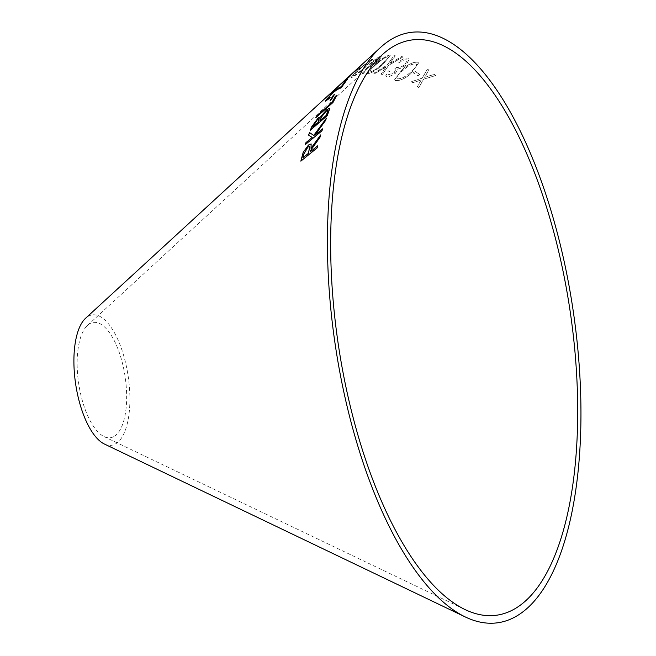 <?xml version="1.0" encoding="UTF-8"?>
<svg xmlns="http://www.w3.org/2000/svg" width="656" height="656" viewBox="0 0 656 656"><rect width="100%" height="100%" fill="white"/><g stroke="black" fill="none" stroke-linecap="round" stroke-linejoin="round"><path stroke-width="0.49" stroke-dasharray="3.28 2.46" d="M104.37 444.014A65.912 26.543 81.5 0 0 116.186 443.505A65.912 26.543 81.5 0 0 125.345 361.817A65.912 26.543 81.5 0 0 85.624 318.217M353.059 72.66L359.201 67.166C361.071 65.715 360.275 66.625 356.807 69.905L346.466 79.105C348.303 77.351 348.533 77.047 347.147 78.187L355.905 70.536L351.181 74.39M354.871 71.143L359.25 67.224C361.128 65.772 360.324 66.682 356.856 69.962L346.516 79.163C348.361 77.416 348.59 77.105 347.204 78.244L355.954 70.594L358.184 68.249L354.814 71.086M348.024 77.539L347.147 78.187L348.024 77.539M341.095 83.722L341.653 83.386L341.095 83.722M339.808 84.977L339.029 85.592L339.808 84.977M359.201 67.166L360.275 66.502L359.201 67.166M404.834 64.6L407.196 60.377L406.392 59.794L403.342 60.163L399.529 62.361L398.372 62.033C402.604 58.901 405.941 57.589 408.393 58.089L409.451 58.851L405.9 65.174L401.374 68.003L398.126 68.987L395.478 73.119C391.788 75.842 388.811 76.941 386.548 76.424L385.72 75.842L388.368 70.881L389.574 71.233C387.876 73.046 387.54 74.21 388.565 74.727L394.166 72.677L395.699 69.462L394.773 68.823L396.683 67.215C398.553 68.003 401.267 67.125 404.834 64.6L407.228 60.434L406.392 59.794M406.433 59.86L403.383 60.229L399.57 62.427L398.413 62.099C402.645 58.966 405.982 57.654 408.434 58.154L409.483 58.909L405.941 65.239L401.415 68.06L398.167 69.044L395.519 73.177C391.821 75.899 388.852 77.006 386.589 76.481L385.761 75.899L388.409 70.938L389.615 71.291C387.917 73.103 387.581 74.276 388.606 74.792L388.024 74.325L388.606 74.792L394.166 72.677M401.538 56.596L402.989 56.859L388.59 65.288L382.399 74.44L380.964 74.177L385.949 66.846L375.166 73.374L373.797 73.251L387.163 65.092L393.912 55.629L395.265 55.752L389.828 63.493L401.538 56.596L402.989 56.859M415.109 71.397L419.676 74.382L417.856 75.809L413.288 72.824L415.109 71.397L419.676 74.382M417.749 62.181L418.544 62.902L410.853 73.57C404.998 78.695 399.783 81 395.232 80.475L394.461 79.786L402.407 69.38C408.171 64.214 413.288 61.82 417.749 62.181L418.577 62.968L410.853 73.57M369.271 66.764L368.467 66.723L363.588 73.201L361.579 74.349L371.411 62.5C375.216 59.147 378.34 57.047 380.775 56.203L381.743 56.309L378.405 60.836C374.74 64.001 371.69 65.977 369.271 66.764L368.467 66.723M389.361 55.079L390.246 55.358L383.014 64.28C377.544 69.323 372.649 72.455 368.328 73.669L367.475 73.415L374.978 64.682C380.332 59.647 385.121 56.449 389.361 55.079L390.287 55.416L383.014 64.28M372.034 59.163L372.879 59.024L365.827 66.74C360.595 71.586 355.962 75.153 351.911 77.449L351.099 77.613L351.911 77.449C350.476 77.588 352.649 75.12 358.43 70.028C363.563 65.198 368.098 61.574 372.034 59.163L372.928 59.081L365.827 66.74M356.88 70.028L360.808 67.576M434.272 74.317L435.715 75.473L423.538 79.204L418.831 87.625L417.413 86.485L421.119 79.966L412.657 82.754L411.304 81.721L422.152 78.121L427.466 69.011L428.811 70.036L424.563 77.351L434.272 74.317L435.715 75.473M114.529 436.15A58.269 23.468 81.5 0 0 122.623 363.932A58.269 23.468 81.5 0 0 87.51 325.392A58.269 23.468 81.5 0 0 78.687 383.547A58.269 23.468 81.5 0 0 104.083 436.601A58.269 23.468 81.5 0 0 114.529 436.15M435.748 75.53L423.571 79.261L418.864 87.683L417.446 86.543L421.152 80.024L412.69 82.812L411.337 81.779L422.185 78.179L427.499 69.069L428.844 70.094L424.604 77.408L434.305 74.374M360.857 67.642L356.938 70.085M365.876 66.805C360.644 71.643 356.011 75.219 351.96 77.506C350.525 77.646 352.698 75.178 358.479 70.094C363.613 65.264 368.147 61.639 372.083 59.22M353.822 75.834C357.143 73.833 360.816 70.946 364.851 67.166L369.353 62.853C371.001 61.156 371.345 60.467 370.386 60.778C367.114 62.853 363.481 65.772 359.496 69.552C354.88 73.595 352.985 75.686 353.822 75.834L353.773 75.776C357.094 73.767 360.767 70.881 364.802 67.109L369.303 62.796C370.952 61.098 371.296 60.401 370.337 60.721C367.057 62.796 363.432 65.715 359.447 69.487C354.83 73.529 352.936 75.629 353.773 75.776L353.231 75.866L353.822 75.834M370.935 60.713L370.337 60.721L370.935 60.713M383.055 64.337C377.585 69.388 372.69 72.513 368.377 73.726L367.524 73.48L375.027 64.747C380.382 59.712 385.17 56.506 389.402 55.137M370.32 72.037C373.863 70.823 377.741 68.249 381.956 64.304L386.646 59.762C388.36 57.884 388.688 56.875 387.63 56.736C384.121 58.015 380.291 60.639 376.142 64.6C371.304 68.577 369.361 71.061 370.32 72.037L370.271 71.98C373.822 70.766 377.7 68.183 381.907 64.239L386.597 59.696C388.311 57.818 388.639 56.818 387.589 56.678C384.08 57.958 380.242 60.573 376.093 64.534C371.255 68.519 369.32 70.996 370.271 71.98L370.32 72.037M388.213 56.974L387.589 56.678L388.213 56.974M368.508 66.789L363.637 73.267L361.628 74.407L371.46 62.566C375.265 59.212 378.389 57.105 380.816 56.26L381.792 56.367L378.455 60.901C374.789 64.067 371.739 66.043 369.312 66.822M377.298 61.115C379.644 58.884 380.201 57.835 378.963 57.958L372.501 62.271C370.115 64.477 369.533 65.502 370.755 65.346L377.257 61.049C379.603 58.819 380.152 57.769 378.922 57.9L372.452 62.213C370.074 64.419 369.492 65.444 370.706 65.288L377.257 61.049M379.611 58.04L378.922 57.9L379.611 58.04M370.123 65.28L370.755 65.346L370.123 65.28M410.894 73.628C405.031 78.753 399.824 81.057 395.265 80.54L394.494 79.843L402.448 69.438C408.212 64.28 413.329 61.877 417.79 62.246M397.339 78.9C401.103 78.982 405.236 76.998 409.746 72.964L414.781 68.24C416.626 66.174 416.995 64.706 415.888 63.845C412.165 63.812 408.081 65.838 403.629 69.93C398.454 73.652 396.363 76.645 397.339 78.9L397.306 78.843C401.062 78.917 405.195 76.941 409.705 72.906L414.74 68.183C416.585 66.108 416.954 64.641 415.847 63.78C412.124 63.747 408.04 65.78 403.588 69.872C398.413 73.595 396.322 76.588 397.306 78.843L397.339 78.9M416.388 64.37L415.847 63.78L416.388 64.37M419.717 74.44L417.897 75.866L413.329 72.882L415.15 71.455M403.03 56.916L388.631 65.346L382.44 74.497L381.005 74.235L385.999 66.904L375.207 73.439L373.846 73.316L387.204 65.149L393.953 55.694L395.306 55.809L389.869 63.558L401.579 56.654M394.207 72.734L395.74 69.52L394.814 68.88L396.724 67.281C398.594 68.06 401.308 67.191 404.875 64.657M350.534 74.981L351.485 74.112M330.96 93.874L336.889 87.724L349.517 76.695M337.553 87.035L336.7 87.699M327.328 99.302L333.445 92.422L337.274 89.642L341.309 87.773L347.262 79.376M325.483 101.204L329.279 98.498M329.337 98.548L330.075 97.277M330.271 100.466L331.551 99.318M331.608 99.368L334.667 94.136M314.896 135.316L325.556 120.638L326.442 118.154M312.264 137.498L308.574 135.103M305.393 144.607L321.989 130.798M322.055 130.839L322.604 128.847M310.181 151.995L310.46 150.831L319.948 137.375M320.013 137.416L320.661 134.923M311.075 148.338L311.141 143.959M300.899 161.179L317.307 147.789M317.365 147.83L317.783 145.747M302.982 157.817L303.859 154.242L307.951 147.092L309.624 146.436M310.411 130.224L327.254 115.653M327.311 115.702L329.197 110.913M329.255 110.962L329.714 108.24M312.748 127.1L317.529 119.589L319.201 118.736M319.857 120.991L321.752 116.809L326.098 111.397L327.877 110.479M315.823 117.777L332.977 102.492M333.035 102.541L336.856 95.12M104.083 436.601L465.079 609.58M87.51 325.392L382.366 54.653M350.952 74.71L353.108 72.726"/><path stroke-width="0.98" d="M517.215 607.333A290.756 117.096 81.5 0 0 557.592 246.968A290.756 117.096 81.5 0 0 382.366 54.653A290.756 117.096 81.5 0 0 338.357 344.843A290.756 117.096 81.5 0 0 465.079 609.58A290.756 117.096 81.5 0 0 517.215 607.333M518.871 614.68A298.39 120.171 81.5 0 0 560.314 244.844A298.39 120.171 81.5 0 0 380.48 47.486A298.39 120.171 81.5 0 0 335.314 345.294A298.39 120.171 81.5 0 0 465.366 616.993A298.39 120.171 81.5 0 0 518.871 614.68M350.894 74.653L85.624 318.217A65.912 26.543 81.5 0 0 75.645 383.998A65.912 26.543 81.5 0 0 104.37 444.014L465.366 616.993M316.536 116.161L315.766 117.719L332.977 102.492L336.856 95.12L335.2 96.588L332.084 102.402L316.536 116.161L315.823 117.777M329.714 108.24L326.877 109.7L320.891 116.948L318.275 117.801L311.731 126.772L310.354 130.183L327.254 115.653L329.681 108.215L326.819 109.65L320.661 116.571M319.948 137.375L320.661 134.923L311.018 148.297L311.141 143.959L308.484 145.001L303.195 152.34L300.842 161.138L317.307 147.789L317.783 145.747L310.116 151.954L310.395 150.79L319.948 137.375M326.442 118.154L313.757 135.415L309.542 132.61L308.574 135.103L312.199 137.448L305.95 142.614L305.335 144.566L321.989 130.798L322.604 128.847L314.839 135.267L325.499 120.589L326.442 118.154M331.551 99.318L334.667 94.136L333.207 95.448L330.099 100.63L331.551 99.318M347.262 79.376L341.374 86.518L334.265 91.25L326.13 99.778L325.45 101.18L329.279 98.498L330.075 97.277C327.549 99.499 326.778 99.843 327.77 98.302L333.387 92.365L337.217 89.585L341.251 87.715L347.262 79.376M327.328 99.302L327.77 98.302M336.7 87.699L330.509 94.284L336.831 87.666L350.009 76.194L336.7 87.699L330.567 94.341M350.534 74.981L380.48 47.486M349.517 76.695L337.553 87.035M347.311 79.433L345.548 80.934M345.605 80.991L341.374 86.518M341.432 86.576L338.816 87.797M338.873 87.855L334.265 91.25M334.322 91.307L326.13 99.778M326.188 99.835L325.483 101.204M330.132 97.326C327.606 99.556 326.836 99.901 327.828 98.359M334.724 94.185L333.207 95.448M333.264 95.497L330.157 100.68M326.499 118.203L313.757 135.415M313.822 135.456L309.542 132.61M309.599 132.66L308.632 135.152M305.95 142.614L312.199 137.448M306.008 142.664L305.393 144.607M322.67 128.888L314.839 135.267M320.727 134.964L311.018 148.297M311.174 143.976L308.484 145.001M308.541 145.042L303.195 152.34M303.261 152.381L300.899 161.179M317.84 145.788L310.116 151.954M309.624 146.436L308.582 153.283L302.924 157.776L303.794 154.201L307.885 147.051L309.599 146.419L308.517 153.25L302.924 157.776M320.891 116.948L318.275 117.801M318.332 117.85L311.731 126.772M311.789 126.821L310.411 130.224M319.201 118.736L318.152 122.451L312.682 127.051L317.471 119.54L319.169 118.711L318.094 122.401L312.682 127.051M327.877 110.479L326.335 115.415L319.8 120.942L321.686 116.768L326.04 111.348L327.852 110.446L326.278 115.374L319.8 120.942M336.913 95.177L335.257 96.645L332.149 102.451L316.594 116.21"/></g></svg>
